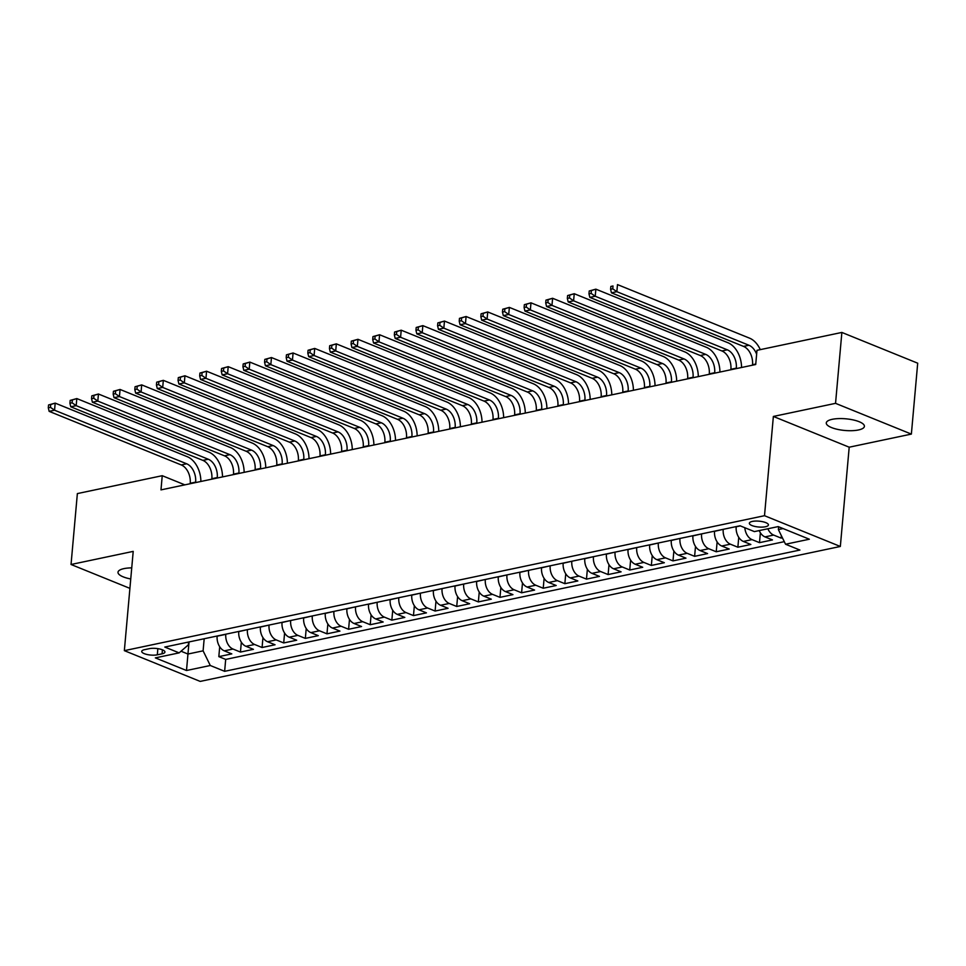 <?xml version="1.0" encoding="UTF-8"?>
<svg xmlns="http://www.w3.org/2000/svg" width="966" height="966" viewBox="0 0 966 966"><rect width="100%" height="100%" fill="white"/><g stroke="black" fill="none" stroke-linecap="round" stroke-linejoin="round"><path stroke-width="1.45" d="M832.221 419.316A19.139 5.844 -174.9 0 0 826.28 422.939A19.139 5.844 -174.9 0 0 837.57 429.375A19.139 5.844 -174.9 0 0 858.46 429.967A19.139 5.844 -174.9 0 0 864.401 426.344A19.139 5.844 -174.9 0 0 853.111 419.908A19.139 5.844 -174.9 0 0 832.221 419.316M131.738 567.875A19.139 5.844 -174.9 0 0 123.95 568.624A19.139 5.844 -174.9 0 0 117.997 572.246A19.139 5.844 -174.9 0 0 130.748 578.972M752.321 521.423A9.563 2.922 -174.9 0 0 749.35 523.234A9.563 2.922 -174.9 0 0 755.001 526.458A9.563 2.922 -174.9 0 0 765.446 526.748A9.563 2.922 -174.9 0 0 768.417 524.936A9.563 2.922 -174.9 0 0 762.766 521.725A9.563 2.922 -174.9 0 0 752.321 521.423M911.373 434.096L835.542 403.341L773.368 416.443L849.199 447.198L911.373 434.096L917.7 363.192L841.869 332.437L756.982 350.332L755.714 364.508L160.984 489.883L162.24 475.695L77.365 493.59L71.037 564.494L129.903 588.366M849.199 447.198L840.335 546.466L200.179 681.404L124.348 650.649L764.504 515.699L840.335 546.466M217.157 636.014L217.133 636.183A11.966 8.054 78.1 0 0 224.317 650.855L231.804 653.885L218.823 656.626L219.705 646.749M225.803 634.191L225.79 634.36A11.966 8.054 78.1 0 0 232.975 649.031L240.449 652.062L241.331 642.197M240.449 652.062L253.43 649.333L245.956 646.302A11.966 8.054 78.1 0 1 238.759 631.631L238.783 631.45M260.409 626.898L260.385 627.067A11.966 8.054 78.1 0 0 267.582 641.738L275.056 644.769L262.076 647.51L262.957 637.632M282.036 622.333L282.024 622.515A11.966 8.054 78.1 0 0 289.208 637.186L296.683 640.217L283.714 642.945L284.584 633.08M303.662 617.769L303.65 617.95A11.966 8.054 78.1 0 0 310.835 632.621L318.309 635.652L305.341 638.393L306.222 628.516M325.288 613.217L325.276 613.398A11.966 8.054 78.1 0 0 332.461 628.057L339.935 631.1L326.967 633.829L327.848 623.964M346.915 608.652L346.903 608.834A11.966 8.054 78.1 0 0 354.087 623.505L361.562 626.536L348.593 629.277L349.475 619.399M368.541 604.1L368.529 604.281A11.966 8.054 78.1 0 0 375.714 618.94L383.188 621.983L370.22 624.712L371.101 614.847M390.167 599.536L390.155 599.717A11.966 8.054 78.1 0 0 397.34 614.388L404.814 617.419L391.846 620.16L392.727 610.283M411.794 594.984L411.782 595.153A11.966 8.054 78.1 0 0 418.966 609.824L426.441 612.867L413.472 615.596L414.354 605.718M433.42 590.419L433.408 590.6A11.966 8.054 78.1 0 0 440.593 605.271L448.067 608.302L435.098 611.043L435.98 601.166M455.046 585.867L455.034 586.036A11.966 8.054 78.1 0 0 462.219 600.707L469.693 603.738L456.725 606.479L457.606 596.602M476.673 581.303L476.661 581.484A11.966 8.054 78.1 0 0 483.845 596.155L491.32 599.186L478.351 601.915L479.233 592.049M498.299 576.75L498.287 576.919A11.966 8.054 78.1 0 0 505.472 591.59L512.958 594.621L499.977 597.362L500.859 587.485M519.925 572.186L519.913 572.367A11.966 8.054 78.1 0 0 527.098 587.038L534.584 590.069L521.604 592.798L522.485 582.933M541.552 567.622L541.54 567.803A11.966 8.054 78.1 0 0 548.724 582.474L556.211 585.505L543.23 588.246L544.112 578.368M563.178 563.069L563.166 563.25A11.966 8.054 78.1 0 0 570.351 577.909L577.837 580.952L564.856 583.681L565.738 573.816M584.804 558.505L584.792 558.686A11.966 8.054 78.1 0 0 591.977 573.357L599.463 576.388L586.483 579.129L587.364 569.252M606.431 553.953L606.419 554.134A11.966 8.054 78.1 0 0 613.603 568.793L621.09 571.836L608.109 574.565L608.991 564.699M628.057 549.388L628.045 549.569A11.966 8.054 78.1 0 0 635.23 564.241L642.716 567.271L629.735 570.012L630.617 560.135M649.683 544.836L649.671 545.005A11.966 8.054 78.1 0 0 656.856 559.676L664.342 562.719L651.362 565.448L652.243 555.571M671.31 540.272L671.298 540.453A11.966 8.054 78.1 0 0 678.482 555.124L685.969 558.155L672.988 560.896L673.87 551.018M692.948 535.719L692.924 535.889A11.966 8.054 78.1 0 0 700.108 550.56L707.595 553.59L694.614 556.331L695.496 546.454M714.574 531.155L714.55 531.336A11.966 8.054 78.1 0 0 721.735 546.007L729.221 549.038L716.241 551.767L717.122 541.902M736.201 526.603L736.177 526.772A11.966 8.054 78.1 0 0 743.361 541.443L750.848 544.474L737.867 547.215L738.748 537.337M759.204 530.588A11.966 8.054 78.1 0 0 764.987 536.891L772.474 539.922L759.493 542.65L760.375 532.785M157.313 654.815L162.071 653.813A9.274 2.838 -174.9 0 0 164.945 652.062A9.274 2.838 -174.9 0 0 159.475 648.947A9.274 2.838 -174.9 0 0 149.356 648.657L144.598 649.659A9.274 2.838 -174.9 0 0 141.724 651.41A9.274 2.838 -174.9 0 0 147.194 654.525A9.274 2.838 -174.9 0 0 157.313 654.815L157.856 648.645M189.034 641.931L187.959 654.03L203.101 650.83L210.286 665.502L224.631 671.322L799.908 550.052L785.551 544.232L809.351 539.221L778.198 526.591L754.398 531.602L740.053 525.782L164.788 647.051L179.133 652.871L188.346 644.853L188.587 642.028M210.286 665.502L186.498 670.513L155.345 657.882L179.133 652.871M723.22 529.332L714.55 531.336M701.594 533.896L692.924 535.889M679.967 538.448L671.298 540.453M658.341 543.013L649.671 545.005M636.715 547.565L628.045 549.569M615.088 552.129L606.419 554.134M593.462 556.682L584.792 558.686M571.836 561.246L563.166 563.25M550.209 565.798L541.54 567.803M528.583 570.363L519.913 572.367M506.957 574.927L498.287 576.919M485.33 579.479L476.661 581.484M463.704 584.044L455.034 586.036M442.066 588.596L433.408 590.6M420.439 593.16L411.782 595.153M398.813 597.712L390.155 599.717M377.187 602.277L368.529 604.281M355.56 606.829L346.903 608.834M333.934 611.393L325.276 613.398M312.308 615.946L303.65 617.95M290.681 620.51L282.024 622.515M269.055 625.074L260.385 627.067M247.429 629.627L238.759 631.631M218.823 656.626L225.694 659.416L784.295 541.66M767.849 528.764A11.966 8.054 -101.9 0 0 773.645 535.067L781.12 538.098L782.412 537.82M759.493 542.65L752.019 539.62A11.966 8.054 -101.9 0 1 744.822 527.714M737.867 547.215L730.393 544.184A11.966 8.054 -101.9 0 1 723.208 529.513M716.241 551.767L708.766 548.736A11.966 8.054 -101.9 0 1 701.582 534.065M694.614 556.331L687.14 553.301A11.966 8.054 -101.9 0 1 679.955 538.63M672.988 560.896L665.514 557.853A11.966 8.054 -101.9 0 1 658.329 543.182M651.362 565.448L643.887 562.417A11.966 8.054 -101.9 0 1 636.703 547.746M629.735 570.012L622.261 566.97A11.966 8.054 -101.9 0 1 615.064 552.31M608.109 574.565L600.635 571.534A11.966 8.054 -101.9 0 1 593.438 556.863M586.483 579.129L578.996 576.086A11.966 8.054 -101.9 0 1 571.812 561.427M564.856 583.681L557.37 580.651A11.966 8.054 -101.9 0 1 550.185 565.979M543.23 588.246L535.744 585.215A11.966 8.054 -101.9 0 1 528.559 570.544M521.604 592.798L514.117 589.767A11.966 8.054 -101.9 0 1 506.933 575.096M499.977 597.362L492.491 594.332A11.966 8.054 -101.9 0 1 485.306 579.66M478.351 601.915L470.865 598.884A11.966 8.054 -101.9 0 1 463.68 584.213M456.725 606.479L449.238 603.448A11.966 8.054 -101.9 0 1 442.054 588.777M435.098 611.043L427.612 608A11.966 8.054 -101.9 0 1 420.427 593.329M413.472 615.596L405.986 612.565A11.966 8.054 -101.9 0 1 398.801 597.894M391.846 620.16L384.359 617.117A11.966 8.054 -101.9 0 1 377.175 602.458M370.22 624.712L362.733 621.681A11.966 8.054 -101.9 0 1 355.548 607.01M348.593 629.277L341.107 626.234A11.966 8.054 -101.9 0 1 333.922 611.575M326.967 633.829L319.48 630.798A11.966 8.054 -101.9 0 1 312.296 616.127M305.341 638.393L297.854 635.362A11.966 8.054 -101.9 0 1 290.669 620.691M283.714 642.945L276.228 639.915A11.966 8.054 -101.9 0 1 269.043 625.243M262.076 647.51L254.601 644.479A11.966 8.054 -101.9 0 1 247.417 629.808M204.176 638.743L203.101 650.83M835.542 403.341L841.869 332.437M773.368 416.443L764.504 515.699M124.348 650.649L133.211 551.381L71.037 564.494M184.82 484.847L162.24 475.695M181.028 651.217L187.959 654.03L186.498 670.513M778.62 526.76L778.367 529.573L783.088 528.571M225.694 659.416L224.631 671.322M781.12 538.098L781.349 535.635M785.551 544.232L778.367 529.573M195.591 482.577L195.639 482.131A14.949 10.071 78.1 0 0 186.655 463.789L54.555 410.212L49.157 411.359L181.246 464.936L186.655 463.789M190.193 483.725L190.23 483.266A14.949 10.071 78.1 0 0 181.246 464.936M48.554 404.971L48.3 407.809L50.461 407.35L50.715 404.512L48.554 404.971L55.195 403.124L187.283 456.701A22.423 15.106 -101.9 0 1 200.88 481.466M50.715 404.512L55.195 403.124L54.555 410.212L50.461 407.35M48.3 407.809L49.157 411.359M217.217 478.025L217.265 477.566A14.949 10.071 78.1 0 0 208.282 459.236L76.181 405.66L70.784 406.795L202.872 460.371L208.282 459.236M211.82 479.16L211.856 478.713A14.949 10.071 78.1 0 0 202.872 460.371M70.18 400.407L69.926 403.245L72.088 402.798L72.341 399.96L70.18 400.407L76.821 398.572L208.91 452.148A22.423 15.106 -101.9 0 1 222.506 476.902M72.341 399.96L76.821 398.572L76.181 405.66L72.088 402.798M69.926 403.245L70.784 406.795M238.844 473.461L238.892 473.014A14.949 10.071 78.1 0 0 229.908 454.672L97.808 401.095L92.41 402.242L224.498 455.819L229.908 454.672M233.446 474.608L233.482 474.149A14.949 10.071 78.1 0 0 224.498 455.819M91.806 395.855L91.553 398.692L93.714 398.233L93.968 395.396L91.806 395.855L98.447 394.007L230.536 447.584A22.423 15.106 -101.9 0 1 244.132 472.35M93.968 395.396L98.447 394.007L97.808 401.095L93.714 398.233M91.553 398.692L92.41 402.242M260.47 468.908L260.518 468.45A14.949 10.071 78.1 0 0 251.534 450.12L119.434 396.543L114.036 397.678L246.125 451.255L251.534 450.12M255.072 470.044L255.109 469.597A14.949 10.071 78.1 0 0 246.125 451.255M113.433 391.29L113.179 394.128L115.34 393.681L115.594 390.844L113.433 391.29L120.074 389.455L252.162 443.032A22.423 15.106 -101.9 0 1 265.759 467.785M115.594 390.844L120.074 389.455L119.434 396.543L115.34 393.681M113.179 394.128L114.036 397.678M282.108 464.344L282.144 463.897A14.949 10.071 78.1 0 0 273.161 445.555L141.072 391.979L135.663 393.126L267.751 446.703L273.161 445.555M276.699 465.479L276.735 465.032A14.949 10.071 78.1 0 0 267.751 446.703M135.059 386.738L134.805 389.576L136.967 389.117L137.22 386.279L135.059 386.738L141.7 384.891L273.789 438.467A22.423 15.106 -101.9 0 1 287.385 463.233M137.22 386.279L141.7 384.891L141.072 391.979L136.967 389.117M134.805 389.576L135.663 393.126M303.735 459.78L303.771 459.333A14.949 10.071 78.1 0 0 294.787 441.003L162.699 387.426L157.289 388.561L289.377 442.138L294.787 441.003M298.325 460.927L298.361 460.48A14.949 10.071 78.1 0 0 289.377 442.138M156.685 382.174L156.432 385.011L158.593 384.553L158.847 381.727L156.685 382.174L163.326 380.338L295.415 433.915A22.423 15.106 -101.9 0 1 309.011 458.669M158.847 381.727L163.326 380.338L162.699 387.426L158.593 384.553M156.432 385.011L157.289 388.561M325.361 455.228L325.397 454.781A14.949 10.071 78.1 0 0 316.413 436.439L184.325 382.862L178.915 384.009L311.004 437.586L316.413 436.439M319.951 456.363L319.988 455.916A14.949 10.071 78.1 0 0 311.004 437.586M178.312 377.621L178.058 380.459L180.219 380L180.473 377.163L178.312 377.621L184.953 375.774L317.041 429.351A22.423 15.106 -101.9 0 1 330.638 454.117M180.473 377.163L184.953 375.774L184.325 382.862L180.219 380M178.058 380.459L178.915 384.009M346.987 450.663L347.023 450.216A14.949 10.071 78.1 0 0 338.04 431.887L205.951 378.31L200.542 379.445L332.63 433.022L338.04 431.887M341.578 451.81L341.614 451.364A14.949 10.071 78.1 0 0 332.63 433.022M199.938 373.057L199.684 375.895L201.846 375.436L202.099 372.598L199.938 373.057L206.579 371.21L338.668 424.786A22.423 15.106 -101.9 0 1 352.264 449.552M202.099 372.598L206.579 371.21L205.951 378.31L201.846 375.436M199.684 375.895L200.542 379.445M368.614 446.111L368.65 445.664A14.949 10.071 78.1 0 0 359.666 427.322L227.578 373.745L222.168 374.893L354.256 428.457L359.666 427.322M363.204 447.246L363.24 446.799A14.949 10.071 78.1 0 0 354.256 428.457M221.564 368.505L221.311 371.342L223.472 370.884L223.726 368.046L221.564 368.505L228.205 366.657L360.306 420.234A22.423 15.106 -101.9 0 1 373.89 445M223.726 368.046L228.205 366.657L227.578 373.745L223.472 370.884M221.311 371.342L222.168 374.893M390.24 441.547L390.276 441.1A14.949 10.071 78.1 0 0 381.292 422.77L249.204 369.193L243.794 370.328L375.883 423.905L381.292 422.77M384.83 442.694L384.866 442.235A14.949 10.071 78.1 0 0 375.883 423.905M243.191 363.94L242.937 366.778L245.098 366.319L245.352 363.482L243.191 363.94L249.832 362.093L381.932 415.67A22.423 15.106 -101.9 0 1 395.517 440.436M245.352 363.482L249.832 362.093L249.204 369.193L245.098 366.319M242.937 366.778L243.794 370.328M411.866 436.994L411.902 436.547A14.949 10.071 78.1 0 0 402.919 418.206L270.83 364.629L265.421 365.764L397.509 419.341L402.919 418.206M406.457 438.129L406.493 437.683A14.949 10.071 78.1 0 0 397.509 419.341M264.817 359.388L264.563 362.214L266.725 361.767L266.978 358.929L264.817 359.388L271.458 357.541L403.559 411.118A22.423 15.106 -101.9 0 1 417.143 435.883M266.978 358.929L271.458 357.541L270.83 364.629L266.725 361.767M264.563 362.214L265.421 365.764M433.493 432.43L433.529 431.983A14.949 10.071 78.1 0 0 424.545 413.641L292.457 360.064L287.047 361.212L419.135 414.788L424.545 413.641M428.083 433.577L428.119 433.118A14.949 10.071 78.1 0 0 419.135 414.788M286.443 354.824L286.19 357.661L288.363 357.203L288.605 354.365L286.443 354.824L293.084 352.976L425.185 406.553A22.423 15.106 -101.9 0 1 438.769 431.319M288.605 354.365L293.084 352.976L292.457 360.064L288.363 357.203M286.19 357.661L287.047 361.212M455.119 427.878L455.155 427.419A14.949 10.071 78.1 0 0 446.171 409.089L314.083 355.512L308.673 356.647L440.774 410.224L446.171 409.089M449.709 429.013L449.745 428.566A14.949 10.071 78.1 0 0 440.774 410.224M308.069 350.26L307.816 353.097L309.989 352.65L310.243 349.813L308.069 350.26L314.711 348.424L446.811 402.001A22.423 15.106 -101.9 0 1 460.396 426.755M310.243 349.813L314.711 348.424L314.083 355.512L309.989 352.65M307.816 353.097L308.673 356.647M476.745 423.313L476.781 422.866A14.949 10.071 78.1 0 0 467.798 404.525L335.709 350.948L330.3 352.095L462.4 405.672L467.798 404.525M471.336 424.46L471.372 424.002A14.949 10.071 78.1 0 0 462.4 405.672M329.696 345.707L329.442 348.545L331.616 348.086L331.869 345.248L329.696 345.707L336.337 343.86L468.438 397.437A22.423 15.106 -101.9 0 1 482.022 422.202M331.869 345.248L336.337 343.86L335.709 350.948L331.616 348.086M329.442 348.545L330.3 352.095M498.371 418.761L498.408 418.302A14.949 10.071 78.1 0 0 489.424 399.972L357.335 346.396L351.926 347.531L484.026 401.107L489.424 399.972M492.962 419.896L492.998 419.449A14.949 10.071 78.1 0 0 484.026 401.107M351.322 341.143L351.081 343.981L353.242 343.534L353.496 340.696L351.322 341.143L357.963 339.308L490.064 392.884A22.423 15.106 -101.9 0 1 503.648 417.638M353.496 340.696L357.963 339.308L357.335 346.396L353.242 343.534M351.081 343.981L351.926 347.531M519.998 414.197L520.034 413.75A14.949 10.071 78.1 0 0 511.05 395.408L378.962 341.831L373.552 342.978L505.653 396.555L511.05 395.408M514.588 415.332L514.624 414.885A14.949 10.071 78.1 0 0 505.653 396.555M372.961 336.591L372.707 339.428L374.868 338.969L375.122 336.132L372.961 336.591L379.59 334.743L511.69 388.32A22.423 15.106 -101.9 0 1 525.275 413.086M375.122 336.132L379.59 334.743L378.962 341.831L374.868 338.969M372.707 339.428L373.552 342.978M541.624 409.632L541.66 409.186A14.949 10.071 78.1 0 0 532.677 390.856L400.588 337.279L395.179 338.414L527.279 391.991L532.677 390.856M536.215 410.779L536.263 410.333A14.949 10.071 78.1 0 0 527.279 391.991M394.587 332.026L394.333 334.864L396.495 334.405L396.748 331.58L394.587 332.026L401.216 330.191L533.317 383.768A22.423 15.106 -101.9 0 1 546.901 408.521M396.748 331.58L401.216 330.191L400.588 337.279L396.495 334.405M394.333 334.864L395.179 338.414M563.25 405.08L563.287 404.633A14.949 10.071 78.1 0 0 554.303 386.291L422.214 332.715L416.805 333.862L548.905 387.438L554.303 386.291M557.841 406.215L557.889 405.768A14.949 10.071 78.1 0 0 548.905 387.438M416.213 327.474L415.96 330.312L418.121 329.853L418.375 327.015L416.213 327.474L422.842 325.627L554.943 379.203A22.423 15.106 -101.9 0 1 568.527 403.969M418.375 327.015L422.842 325.627L422.214 332.715L418.121 329.853M415.96 330.312L416.805 333.862M584.877 400.516L584.913 400.069A14.949 10.071 78.1 0 0 575.929 381.739L443.841 328.162L438.431 329.297L570.532 382.874L575.929 381.739M579.467 401.663L579.515 401.216A14.949 10.071 78.1 0 0 570.532 382.874M437.84 322.91L437.586 325.747L439.747 325.288L440.001 322.451L437.84 322.91L444.469 321.062L576.569 374.639A22.423 15.106 -101.9 0 1 590.154 399.405M440.001 322.451L444.469 321.062L443.841 328.162L439.747 325.288M437.586 325.747L438.431 329.297M606.503 395.963L606.539 395.517A14.949 10.071 78.1 0 0 597.568 377.175L465.467 323.598L460.058 324.745L592.158 378.31L597.568 377.175M601.094 397.098L601.142 396.652A14.949 10.071 78.1 0 0 592.158 378.31M459.466 318.357L459.212 321.195L461.374 320.736L461.627 317.899L459.466 318.357L466.095 316.51L598.195 370.087A22.423 15.106 -101.9 0 1 611.78 394.853M461.627 317.899L466.095 316.51L465.467 323.598L461.374 320.736M459.212 321.195L460.058 324.745M628.129 391.399L628.166 390.952A14.949 10.071 78.1 0 0 619.194 372.622L487.093 319.046L481.684 320.181L613.784 373.757L619.194 372.622M622.72 392.546L622.768 392.087A14.949 10.071 78.1 0 0 613.784 373.757M481.092 313.793L480.839 316.631L483 316.172L483.254 313.334L481.092 313.793L487.733 311.946L619.822 365.522A22.423 15.106 -101.9 0 1 633.406 390.288M483.254 313.334L487.733 311.946L487.093 319.046L483 316.172M480.839 316.631L481.684 320.181M649.756 386.847L649.792 386.4A14.949 10.071 78.1 0 0 640.82 368.058L508.72 314.481L503.31 315.616L635.411 369.193L640.82 368.058M644.346 387.982L644.394 387.535A14.949 10.071 78.1 0 0 635.411 369.193M502.718 309.241L502.465 312.066L504.626 311.62L504.88 308.782L502.718 309.241L509.36 307.393L641.448 360.97A22.423 15.106 -101.9 0 1 655.033 385.736M504.88 308.782L509.36 307.393L508.72 314.481L504.626 311.62M502.465 312.066L503.31 315.616M671.382 382.282L671.43 381.836A14.949 10.071 78.1 0 0 662.447 363.494L530.346 309.917L524.936 311.064L657.037 364.641L662.447 363.494M665.972 383.43L666.021 382.971A14.949 10.071 78.1 0 0 657.037 364.641M524.345 304.676L524.091 307.514L526.253 307.055L526.506 304.218L524.345 304.676L530.986 302.829L663.074 356.406A22.423 15.106 -101.9 0 1 676.671 381.172M526.506 304.218L530.986 302.829L530.346 309.917L526.253 307.055M524.091 307.514L524.936 311.064M693.008 377.73L693.057 377.271A14.949 10.071 78.1 0 0 684.073 358.941L551.972 305.365L546.563 306.5L678.663 360.077L684.073 358.941M687.599 378.865L687.647 378.418A14.949 10.071 78.1 0 0 678.663 360.077M545.971 300.112L545.718 302.95L547.879 302.503L548.133 299.665L545.971 300.112L552.612 298.277L684.701 351.853A22.423 15.106 -101.9 0 1 698.297 376.607M548.133 299.665L552.612 298.277L551.972 305.365L547.879 302.503M545.718 302.95L546.563 306.5M714.635 373.166L714.683 372.719A14.949 10.071 78.1 0 0 705.699 354.377L573.599 300.8L568.189 301.947L700.29 355.524L705.699 354.377M709.237 374.313L709.273 373.854A14.949 10.071 78.1 0 0 700.29 355.524M567.597 295.56L567.344 298.397L569.505 297.939L569.759 295.101L567.597 295.56L574.239 293.712L706.327 347.289A22.423 15.106 -101.9 0 1 719.924 372.055M569.759 295.101L574.239 293.712L573.599 300.8L569.505 297.939M567.344 298.397L568.189 301.947M736.261 368.614L736.309 368.155A14.949 10.071 78.1 0 0 727.326 349.825L595.225 296.248L589.828 297.383L721.916 350.96L727.326 349.825M730.864 369.749L730.9 369.302A14.949 10.071 78.1 0 0 721.916 350.96M589.224 290.995L588.97 293.833L591.132 293.386L591.385 290.549L589.224 290.995L595.865 289.16L727.953 342.737A22.423 15.106 -101.9 0 1 741.55 367.491M591.385 290.549L595.865 289.16L595.225 296.248L591.132 293.386M588.97 293.833L589.828 297.383M752.49 365.184L752.526 364.737A14.949 10.071 78.1 0 0 743.542 346.408L611.454 292.831L616.851 291.684L612.758 288.822L613.012 285.984L610.85 286.443L610.597 289.281L612.758 288.822M756.632 354.232A14.949 10.071 78.1 0 0 748.952 345.26L616.851 291.684L617.491 284.596L749.58 338.172A22.423 15.106 -101.9 0 1 760.278 349.632M610.85 286.443L613.012 285.984M610.597 289.281L611.454 292.831M740.342 525.902L736.177 526.772M225.79 634.36L217.133 636.183M232.975 649.031L224.317 650.855M773.645 535.067L764.987 536.891M752.019 539.62L743.361 541.443M730.393 544.184L721.735 546.007M708.766 548.736L700.108 550.56M687.14 553.301L678.482 555.124M665.514 557.853L656.856 559.676M643.887 562.417L635.23 564.241M622.261 566.97L613.603 568.793M600.635 571.534L591.977 573.357M578.996 576.086L570.351 577.909M557.37 580.651L548.724 582.474M535.744 585.215L527.098 587.038M514.117 589.767L505.472 591.59M492.491 594.332L483.845 596.155M470.865 598.884L462.219 600.707M449.238 603.448L440.593 605.271M427.612 608L418.966 609.824M405.986 612.565L397.34 614.388M384.359 617.117L375.714 618.94M362.733 621.681L354.087 623.505M341.107 626.234L332.461 628.057M319.48 630.798L310.835 632.621M297.854 635.362L289.208 637.186M276.228 639.915L267.582 641.738M254.601 644.479L245.956 646.302M162.421 649.828L162.071 653.813M190.23 483.266L195.639 482.131M211.856 478.713L217.265 477.566M233.482 474.149L238.892 473.014M255.109 469.597L260.518 468.45M276.735 465.032L282.144 463.897M298.361 460.48L303.771 459.333M319.988 455.916L325.397 454.781M341.614 451.364L347.023 450.216M363.24 446.799L368.65 445.664M384.866 442.235L390.276 441.1M406.493 437.683L411.902 436.547M428.119 433.118L433.529 431.983M449.745 428.566L455.155 427.419M471.372 424.002L476.781 422.866M492.998 419.449L498.408 418.302M514.624 414.885L520.034 413.75M536.263 410.333L541.66 409.186M557.889 405.768L563.287 404.633M579.515 401.216L584.913 400.069M601.142 396.652L606.539 395.517M622.768 392.087L628.166 390.952M644.394 387.535L649.792 386.4M666.021 382.971L671.43 381.836M687.647 378.418L693.057 377.271M709.273 373.854L714.683 372.719M730.9 369.302L736.309 368.155M752.526 364.737L755.75 364.061M743.542 346.408L748.952 345.26"/></g></svg>
